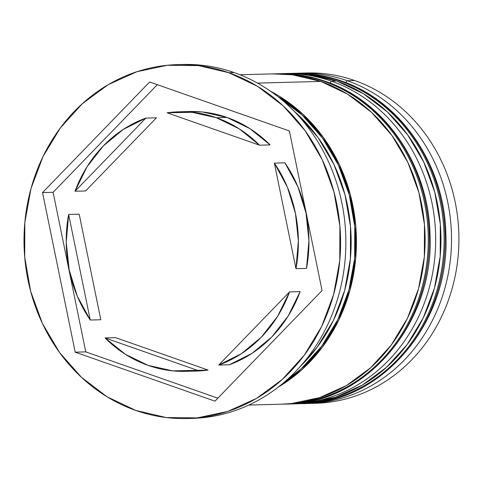 <?xml version="1.0" encoding="UTF-8"?>
<svg xmlns="http://www.w3.org/2000/svg" width="483" height="483" viewBox="0 0 483 483"><rect width="100%" height="100%" fill="white"/><g stroke="black" fill="none" stroke-linecap="round" stroke-linejoin="round"><path stroke-width="0.72" d="M318.17 402.061A165.21 147.726 -91.5 0 0 443.714 251.915A165.21 147.726 -91.5 0 0 339.809 80.915L340.865 80.884A165.21 147.726 -91.5 0 0 293.036 73.344C309.518 72.927 325.62 75.463 341.342 80.957C400.498 100.687 444.42 164.896 445.833 233.307C450.893 321.684 381.89 403.782 301.863 403.649A165.21 147.726 -91.5 0 0 443.859 261.575A165.21 147.726 -91.5 0 0 340.865 80.884A7.082 3.001 -70.7 0 1 341.378 80.969A7.082 3.001 109.3 0 0 340.865 80.884A165.21 147.726 88.5 0 1 444.771 251.885A165.21 147.726 88.5 0 1 319.227 402.031M340.865 80.884L339.809 80.915A165.21 147.726 88.5 0 1 442.802 261.605A165.21 147.726 88.5 0 1 300.806 403.673L301.863 403.649M290.464 73.422L291.98 73.374A165.21 147.726 88.5 0 1 339.809 80.915M302.328 402.484A165.21 147.726 -91.5 0 0 427.866 252.337A165.21 147.726 -91.5 0 0 323.96 81.337L325.017 81.307A165.21 147.726 -91.5 0 0 277.194 73.766C293.67 73.35 309.772 75.885 325.5 81.379C384.655 101.11 428.572 165.319 429.985 233.73C435.044 322.107 366.042 404.205 286.014 404.072A165.21 147.726 -91.5 0 0 428.01 262.003A165.21 147.726 -91.5 0 0 325.017 81.307A7.082 3.001 -70.7 0 1 325.536 81.392A7.082 3.001 109.3 0 0 325.017 81.307A165.21 147.726 88.5 0 1 428.922 252.307A165.21 147.726 88.5 0 1 303.384 402.454M325.017 81.307L323.96 81.337A165.21 147.726 88.5 0 1 426.954 262.028A165.21 147.726 88.5 0 1 284.958 404.096A165.21 147.726 88.5 0 1 283.424 404.132L286.014 404.072M274.616 73.845L276.137 73.796A165.21 147.726 88.5 0 1 323.96 81.337M305.039 403.522A165.21 147.726 -91.5 0 0 449.975 263.157A165.21 147.726 -91.5 0 0 347.205 80.715A165.21 147.726 88.5 0 1 450.198 261.406A165.21 147.726 88.5 0 1 308.196 403.474L315.592 403.281A165.21 147.726 -91.5 0 0 457.594 261.212A165.21 147.726 -91.5 0 0 354.594 80.516A165.21 147.726 88.5 0 1 457.335 263.259A165.21 147.726 88.5 0 1 311.897 403.329M347.205 80.715L345.81 82.605L347.205 80.715L354.594 80.516L347.205 80.715A165.21 147.726 -91.5 0 0 296.218 73.295A165.21 147.726 88.5 0 1 299.375 73.175A165.21 147.726 88.5 0 1 347.205 80.715M289.196 403.945A165.21 147.726 -91.5 0 0 434.132 263.579A165.21 147.726 -91.5 0 0 331.356 81.138L329.961 83.034L331.356 81.138A165.21 147.726 88.5 0 1 434.35 261.828A165.21 147.726 88.5 0 1 292.354 403.903L297.637 403.758A165.21 147.726 -91.5 0 0 439.633 261.689A165.21 147.726 -91.5 0 0 336.639 80.999L331.356 81.138L336.639 80.999A165.21 147.726 -91.5 0 0 288.816 73.458L283.533 73.597A165.21 147.726 88.5 0 1 331.356 81.138A165.21 147.726 -91.5 0 0 280.369 73.718A165.21 147.726 88.5 0 1 283.533 73.597M187.682 418.501L192.312 418.375A177.013 158.273 -91.5 0 0 344.451 266.163A177.013 158.273 -91.5 0 0 234.098 72.559A177.013 158.273 88.5 0 1 344.27 267.606A177.013 158.273 88.5 0 1 189.698 418.423M270.552 91.251A165.21 147.726 88.5 0 1 356.382 236.924A165.21 147.726 88.5 0 1 278.456 386.961L302.008 369.58L322.566 346.903L338.746 320.151L349.927 290.355L355.681 258.653L355.79 226.273L350.247 194.45L339.265 164.413L323.266 137.311L302.859 114.187L278.842 95.936L270.546 91.245M248.799 405.062L281.788 404.18A165.21 147.726 -91.5 0 0 423.784 262.112A165.21 147.726 -91.5 0 0 320.79 81.422L257.511 83.112L320.79 81.422A165.21 147.726 -91.5 0 0 272.967 73.881L239.973 74.762M300.722 365.975A165.21 147.726 -91.5 0 0 293.912 111.024L297.576 114.332L317.983 137.45L333.982 164.552L344.965 194.589L350.507 226.412L350.398 258.797L344.645 290.494L333.463 320.295L317.283 347.042L300.716 365.981M228.815 72.704A177.013 158.273 88.5 0 1 339.169 266.302A177.013 158.273 88.5 0 1 187.03 418.52A177.013 158.273 88.5 0 1 135.789 410.441L166.2 417.541L197.227 417.88L227.686 411.438L256.395 398.475L282.259 379.475L304.284 355.18L321.624 326.52L333.602 294.594L339.772 260.633L339.887 225.935L333.946 191.842L322.179 159.656L305.033 130.621L283.177 105.849L257.439 86.288L228.815 72.704L198.404 65.603L167.378 65.265L136.918 71.701L108.204 84.67L82.339 103.664L60.321 127.959L42.981 156.619L31.003 188.545L24.832 222.512L24.718 257.204L30.658 291.303L42.426 323.483L59.566 352.524L81.428 377.295L107.166 396.851L135.789 410.441A177.013 158.273 88.5 0 1 25.436 216.837A177.013 158.273 88.5 0 1 177.575 64.625A177.013 158.273 88.5 0 1 228.815 72.704L234.098 72.559L228.815 72.704M188.738 111.543L202.534 112.008L226.974 117.454A129.806 116.071 -91.5 0 0 189.402 111.525L178.837 111.808A129.806 116.071 88.5 0 1 216.414 117.731L226.974 117.454L216.414 117.731A129.806 116.071 88.5 0 1 259.534 145.19L270.1 144.906A129.806 116.071 -91.5 0 0 226.974 117.454L249.85 128.587L270.1 144.906L259.534 145.19L239.284 128.87L216.414 117.731L191.974 112.291L167.088 112.793A129.806 116.071 88.5 0 1 178.837 111.808M300.13 291.611L289.571 291.895A129.806 116.071 88.5 0 1 218.733 365.051L229.298 364.768A129.806 116.071 -91.5 0 0 300.13 291.611L288.206 315.967L271.899 336.88L251.957 353.405L229.298 364.768L218.733 365.051L241.391 353.689L261.333 337.164L277.647 316.244L289.571 291.895L218.733 365.051L289.571 291.895L300.13 291.611M186.432 371.312L196.333 371.053A129.806 116.071 -91.5 0 0 208.082 370.069L197.517 370.346A129.806 116.071 88.5 0 1 185.768 371.33A129.806 116.071 88.5 0 1 105.071 337.949L115.636 337.671L208.082 370.069L191.045 371.059M100.814 319.746L90.249 320.024A129.806 116.071 88.5 0 1 68.64 214.47L79.2 214.186L100.814 319.746L90.249 320.024L68.64 214.47L66.231 242.158L69.16 269.816L77.286 296.176L90.249 320.024L68.64 214.47L79.2 214.186L100.814 319.746M85.6 190.966L75.034 191.244A129.806 116.071 88.5 0 1 145.872 118.087L156.438 117.804L85.6 190.966L75.034 191.244L145.872 118.087L123.213 129.456L103.271 145.975L86.958 166.895L75.034 191.244L145.872 118.087L156.438 117.804L85.6 190.966M197.517 370.346L105.071 337.949L125.32 354.268L148.19 365.408L172.63 370.853L197.517 370.346L105.071 337.949L115.636 337.671L208.082 370.069L197.517 370.346M167.088 112.793L259.534 145.19L167.088 112.793M278.057 96.799A164.033 146.669 88.5 0 1 355.331 236.948A164.033 146.669 88.5 0 1 285.646 381.027L301.344 368.656L321.75 346.142L337.816 319.583L348.919 289.999L354.631 258.526L354.739 226.376L349.233 194.782L338.329 164.957L322.445 138.047L302.189 115.093L278.057 96.799M322.07 290.555L214.971 401.156L75.209 352.173L42.534 192.59L149.633 81.983L289.395 130.965L322.07 290.555L214.971 401.156L75.209 352.173L85.769 351.896L217.851 398.179L85.769 351.896L75.209 352.173L42.534 192.59L53.1 192.306L85.769 351.896L53.1 192.306L42.534 192.59L149.633 81.983L289.395 130.965L322.07 290.555M180.268 64.577A177.013 158.273 88.5 0 1 234.098 72.559A177.013 158.273 -91.5 0 0 182.858 64.48L178.269 64.601M281.142 404.199L291.309 403.583L319.734 397.575L346.534 385.47L370.672 367.744L391.23 345.067L407.41 318.315L418.592 288.52L424.346 256.823L424.454 224.438L418.912 192.614L407.93 162.578L391.93 135.475L371.53 112.358L347.506 94.1L320.79 81.422L292.408 74.793L272.358 73.893M296.985 403.776L307.158 403.16L335.582 397.153L362.377 385.048L386.521 367.322L407.072 344.645L423.253 317.892L434.44 288.097L440.194 256.395L440.303 224.015L434.76 192.192L423.778 162.155L407.773 135.053L387.372 111.935L363.355 93.678L336.639 80.999L308.257 74.37L288.206 73.47M303.076 73.126A165.21 147.726 88.5 0 1 354.594 80.516A165.21 147.726 -91.5 0 0 306.771 72.975L299.375 73.175M157.313 84.676L53.1 192.306L157.313 84.676M284.922 162.831L297.878 186.686L306.011 213.045L308.939 240.703L306.53 268.391A129.806 116.071 -91.5 0 0 284.922 162.831L274.356 163.115A129.806 116.071 88.5 0 1 295.964 268.675L306.53 268.391L295.964 268.675L298.373 240.987L295.445 213.329L287.313 186.963L274.356 163.115L295.964 268.675L274.356 163.115L284.922 162.831M291.98 73.374L293.036 73.344M276.137 73.796L277.194 73.766"/></g></svg>
